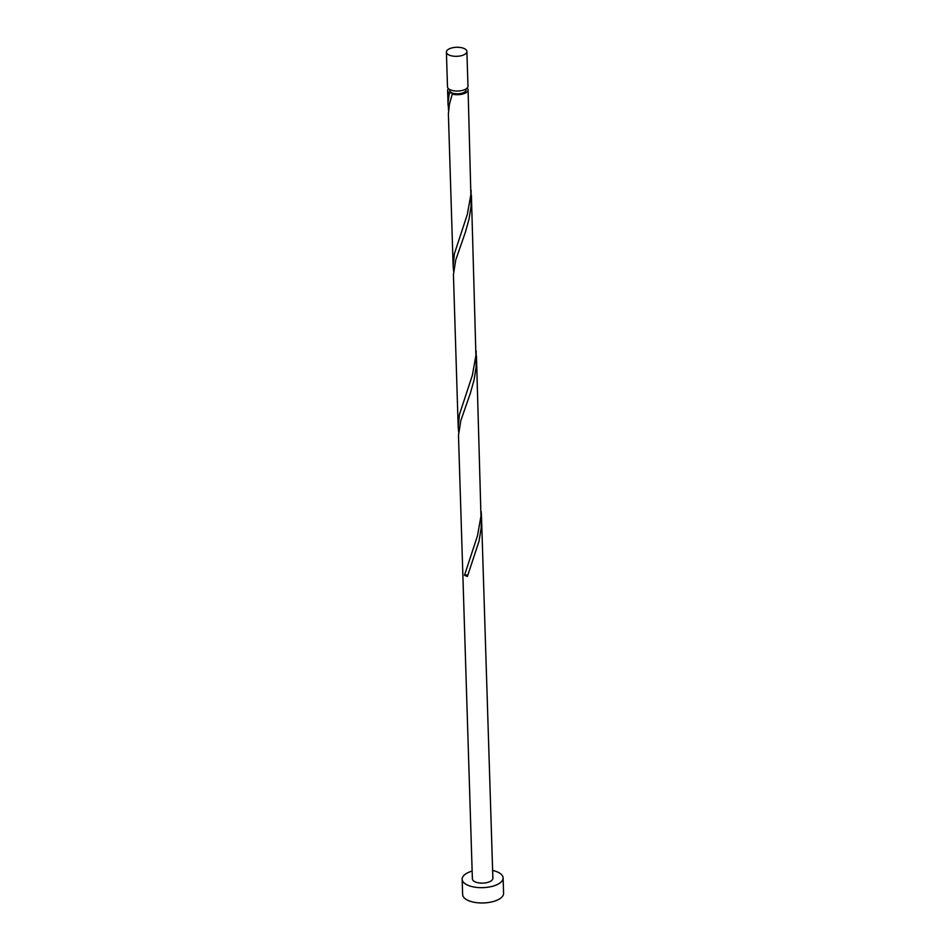 <?xml version="1.0" encoding="UTF-8"?>
<svg xmlns="http://www.w3.org/2000/svg" width="950" height="950" viewBox="0 0 950 950"><rect width="100%" height="100%" fill="white"/><g stroke="black" fill="none" stroke-linecap="round" stroke-linejoin="round"><path stroke-width="1.43" d="M449.362 48.806A10.248 4.524 -1.8 0 0 446.405 52.119A10.248 4.524 -1.8 0 0 452.829 56.086A10.248 4.524 -1.8 0 0 463.944 54.791A10.248 4.524 -1.8 0 0 466.889 51.478A10.248 4.524 -1.8 0 0 460.465 47.5A10.248 4.524 -1.8 0 0 449.362 48.806M466.889 51.478L467.982 86.177A10.248 4.524 178.2 0 1 465.025 89.49A10.248 4.524 178.2 0 1 453.922 90.796A10.248 4.524 178.2 0 1 447.497 86.818L446.405 52.119M466.011 88.956L466.046 89.918A8.194 3.622 178.2 0 1 463.683 92.566A8.194 3.622 178.2 0 1 452.105 92.898A8.194 3.622 178.2 0 1 449.659 90.428L449.635 89.466M472.15 871.091A20.484 9.049 -1.8 0 0 468.053 872.611A20.484 9.049 -1.8 0 0 462.151 879.249A20.484 9.049 -1.8 0 0 474.988 887.193A20.484 9.049 -1.8 0 0 497.218 884.581A20.484 9.049 -1.8 0 0 503.108 877.954A20.484 9.049 -1.8 0 0 492.622 870.449M462.151 879.249L462.638 894.556A20.484 9.049 -1.8 0 0 475.475 902.5A20.484 9.049 -1.8 0 0 497.693 899.899A20.484 9.049 -1.8 0 0 503.595 893.273L503.108 877.954M476.461 356.048L480.973 516.171L477.458 535.895L464.514 575.213A10.248 4.524 178.2 0 0 467.412 576.413L479.049 541.096L481.175 527.867L481.508 516.812L492.872 878.275A10.248 4.524 -1.8 0 1 489.927 881.588A10.248 4.524 -1.8 0 1 478.812 882.894A10.248 4.524 -1.8 0 1 472.387 878.916L458.482 435.361L460.774 420.779L470.452 392.956L474.145 379.632L476.116 367.104L476.152 350.93M467.151 88.041A10.248 4.524 178.2 0 1 468.089 89.846L470.867 194.643L467.353 214.356L454.409 253.686L453.138 266.059L448.388 113.822L449.457 104.215L452.259 94.109L452.105 92.898L449.362 92.91A10.248 4.524 178.2 0 1 447.616 90.499A10.248 4.524 178.2 0 1 448.447 88.635M449.362 92.91L448.079 102.564L448.543 110.402M453.138 266.059L453.589 271.166M468.089 89.846A10.248 4.524 178.2 0 1 465.144 93.171A10.248 4.524 178.2 0 1 452.259 94.109L452.105 92.898M471.402 195.273L475.914 355.407L472.411 375.131L459.468 414.449L458.185 426.823L453.435 274.598L455.727 260.015L465.405 232.192L469.098 218.868L471.069 206.328L471.093 190.154M458.185 426.823L458.648 431.941M481.508 516.812L481.199 511.694M464.514 575.213A2.054 0.902 178.2 0 1 467.721 575.498M447.616 90.499L448.079 105.284"/></g></svg>
